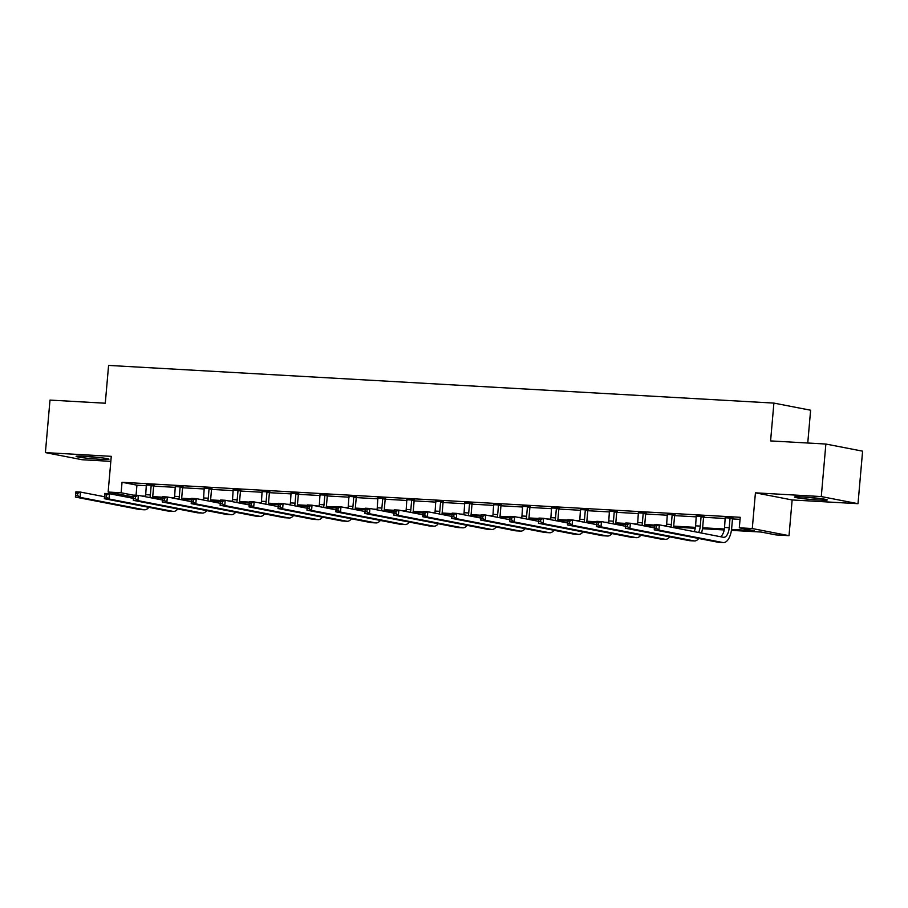 <?xml version="1.0" encoding="UTF-8"?>
<svg xmlns="http://www.w3.org/2000/svg" width="908" height="908" viewBox="0 0 908 908"><rect width="100%" height="100%" fill="white"/><g stroke="black" fill="none" stroke-linecap="round" stroke-linejoin="round"><path stroke-width="1.36" d="M100.266 459.3A16.469 0.931 -175 0 0 108.926 459.232A16.469 0.931 -175 0 0 84.773 456.293A16.469 0.931 -175 0 0 76.102 456.361A16.469 0.931 -175 0 0 100.266 459.3M818.63 500.002A16.469 0.931 -175 0 0 827.302 499.933A16.469 0.931 -175 0 0 803.149 496.994A16.469 0.931 -175 0 0 794.477 497.062A16.469 0.931 -175 0 0 818.63 500.002M807.757 443.013L810.617 410.223L773.9 403.095L108.585 365.413L105.283 403.22L49.997 400.087L45.4 452.604L82.129 459.732L110.821 461.355M773.9 403.095L770.586 440.913L825.871 444.046L862.6 451.163L858.003 503.69L821.286 496.562L755.422 492.828L752.289 528.547L789.018 535.663L776.034 534.926L761.142 532.043L731.417 530.363M755.422 492.828L792.139 499.956L858.003 503.69M792.139 499.956L789.018 535.663M158.026 497.879L157.913 499.15M825.871 444.046L821.286 496.562M731.553 529.409L754.196 530.692L739.305 527.809L740.224 517.299L122.047 482.284L136.938 485.167L146.494 485.712M153.645 486.12L175.437 487.358M182.587 487.755L204.379 488.992M211.53 489.401L233.322 490.626M240.472 491.035L262.264 492.272M269.415 492.681L291.207 493.907M298.357 494.315L320.149 495.552M327.3 495.95L349.092 497.187M356.242 497.595L378.034 498.832M385.185 499.23L406.977 500.467M414.127 500.876L435.919 502.113M443.07 502.51L464.862 503.747M472.012 504.156L493.804 505.393M500.955 505.79L522.747 507.027M529.897 507.436L551.689 508.673M559.283 508.037L558.84 509.025L580.632 510.307M587.782 510.716L609.574 511.942M616.725 512.35L638.517 513.587M645.667 513.996L667.459 515.222M674.61 515.63L696.402 516.868M703.552 517.265L725.344 518.502M732.495 518.911L740.043 519.342M732.79 518.207L725.288 517.787M703.848 516.573L696.345 516.153M674.905 514.927L667.403 514.507M645.963 513.292L638.46 512.872M617.02 511.658L609.518 511.227M588.078 510.012L580.575 509.592M559.135 508.378L551.633 507.947M530.193 506.732L522.69 506.312M501.25 505.098L493.748 504.666M472.308 503.452L464.805 503.032M443.365 501.818L435.863 501.386M414.423 500.172L406.92 499.752M385.48 498.537L377.978 498.106M356.538 496.892L349.035 496.472M327.595 495.257L320.093 494.837M298.653 493.611L291.15 493.192M269.71 491.977L262.208 491.557M240.768 490.343L233.265 489.911M211.825 488.697L204.323 488.277M182.883 487.063L175.38 486.631M153.94 485.417L146.438 484.997M133.578 496.982L108.143 492.045L111.264 456.338L45.4 452.604M108.143 492.045L121.127 492.783L133.737 495.235M122.047 482.284L121.127 492.783M739.305 527.809L752.289 528.547M724.198 529.954L702.474 528.717M695.256 528.308L673.532 527.083M654.589 526.004L644.589 525.437M625.646 524.37L615.647 523.803M596.704 522.724L586.704 522.157M567.761 521.09L557.762 520.522M538.819 519.444L528.819 518.877M509.876 517.81L499.877 517.242M480.934 516.164L470.934 515.608M451.991 514.53L441.992 513.962M423.049 512.884L413.049 512.328M394.106 511.249L384.107 510.682M365.164 509.615L355.164 509.048M336.221 507.969L326.222 507.402M307.279 506.335L297.279 505.767M278.336 504.689L268.337 504.122M249.394 503.055L239.394 502.487M220.451 501.409L210.452 500.841M191.509 499.775L181.509 499.207M162.566 498.129L152.567 497.561M141.671 495.995L145.518 496.211M152.703 496.619L162.646 497.187M170.613 497.629L174.461 497.856M181.645 498.254L191.588 498.821M199.556 499.275L203.403 499.491M210.588 499.899L220.531 500.467M228.498 500.91L232.346 501.137M239.53 501.534L249.473 502.101M257.441 502.555L261.288 502.771M268.473 503.18L278.416 503.747M286.383 504.19L290.231 504.405M297.415 504.814L307.358 505.381M315.326 505.835L319.173 506.051M326.358 506.46L336.3 507.016M344.268 507.47L348.116 507.685M355.3 508.094L365.243 508.662M373.211 509.116L377.058 509.331M384.243 509.74L394.185 510.296M402.153 510.75L406.001 510.966M413.185 511.374L423.128 511.942M431.096 512.396L434.943 512.611M442.128 513.02L452.071 513.576M460.038 514.03L463.886 514.246M471.07 514.654L481.013 515.222M488.981 515.665L492.828 515.892M500.013 516.3L509.956 516.856M517.923 517.31L521.771 517.526M528.955 517.935L538.898 518.502M546.866 518.945L550.713 519.172M557.898 519.569L567.841 520.136M575.808 520.59L579.656 520.806M586.84 521.215L596.783 521.782M604.751 522.225L608.598 522.452M615.783 522.849L625.725 523.417M633.693 523.871L637.541 524.086M644.725 524.495L654.668 525.062M662.636 525.505L666.483 525.721M673.668 526.129L695.426 527.366M702.61 527.775L724.368 529.001M136.938 485.167L136.052 495.223M725.197 517.435L724.561 527.48A10.556 5.017 -86.8 0 1 720.419 536.719M730.021 518.377L729.203 527.741A10.556 5.017 -86.8 0 1 723.642 537.32A10.556 5.017 -86.8 0 1 723.313 537.275L659.344 524.869L658.89 530.124L722.859 542.53A15.845 7.525 93.2 0 0 723.335 542.587A15.845 7.525 93.2 0 0 731.678 528.218L732.495 518.854L730.021 518.377L730.304 517.73M732.938 517.878L732.495 518.854M656.348 528.218L658.89 530.124L654.248 529.863L654.713 524.608L659.344 524.869L654.668 526.016L654.486 528.115L656.348 528.218L656.529 526.118M654.486 528.115L654.248 529.863L718.217 542.269A15.845 7.525 93.2 0 0 718.705 542.326L723.335 542.587M654.713 524.608L654.668 526.016M804.045 497.051A16.367 0.931 -175 0 0 817.881 498.254M814.771 497.924A14.256 0.806 5 0 1 807.167 497.255M85.681 456.349A16.367 0.931 -175 0 0 99.505 457.564M96.396 457.223A14.256 0.806 5 0 1 88.802 456.565M696.254 515.801L695.619 525.834A10.556 5.017 -86.8 0 1 694.211 531.634M703.995 516.243L703.552 517.22L701.078 516.731L700.261 526.095A10.556 5.017 -86.8 0 1 698.581 532.485M701.078 516.731L701.362 516.096M701.475 533.041A15.845 7.525 93.2 0 0 702.735 526.583L703.552 517.22M627.405 526.583L627.587 524.472L625.725 524.37L625.544 526.47L627.405 526.583L629.948 528.479L625.306 528.218L625.771 522.963L630.402 523.235L629.948 528.479L693.916 540.896A15.845 7.525 93.2 0 0 694.393 540.952A15.845 7.525 93.2 0 0 698.751 538.489M654.418 527.889L630.402 523.235L627.587 524.472M625.544 526.47L625.306 528.218L689.274 540.623A15.845 7.525 93.2 0 0 689.762 540.691L694.393 540.952M625.771 522.963L625.725 524.37M667.312 514.166L666.676 524.2A10.556 5.017 -86.8 0 1 666.393 526.243M675.053 514.598L674.61 515.574L672.136 515.097L671.318 524.461A10.556 5.017 -86.8 0 1 670.91 527.117M672.136 515.097L672.431 514.45M673.452 527.605A15.845 7.525 93.2 0 0 673.793 524.938L674.61 515.574M598.463 524.938L598.644 522.838L596.783 522.736L596.601 524.835L598.463 524.938L601.005 526.844L596.363 526.583L596.828 521.328L601.459 521.589L601.005 526.844L664.974 539.25A15.845 7.525 93.2 0 0 665.45 539.307A15.845 7.525 93.2 0 0 669.809 536.855M625.476 526.254L601.459 521.589L598.644 522.838M596.601 524.835L596.363 526.583L660.332 538.989A15.845 7.525 93.2 0 0 660.82 539.046L665.45 539.307M596.828 521.328L596.783 522.736M638.369 512.521L637.734 522.554A10.556 5.017 -86.8 0 1 637.45 524.597M646.11 512.963L645.667 513.939L643.193 513.463L642.376 522.815A10.556 5.017 -86.8 0 1 641.967 525.471M643.193 513.463L643.488 512.816M644.51 525.97A15.845 7.525 93.2 0 0 644.85 523.303L645.667 513.939M569.52 523.303L569.702 521.203L567.841 521.09L567.659 523.19L569.52 523.303L572.063 525.199L567.421 524.938L567.886 519.694L572.517 519.955L572.063 525.199L636.031 537.615A15.845 7.525 93.2 0 0 636.508 537.672A15.845 7.525 93.2 0 0 640.866 535.209M596.533 524.608L572.517 519.955L569.702 521.203M567.659 523.19L567.421 524.938L631.389 537.343A15.845 7.525 93.2 0 0 631.877 537.411L636.508 537.672M567.886 519.694L567.841 521.09M609.427 510.886L608.791 520.92A10.556 5.017 -86.8 0 1 608.508 522.963M617.168 511.317L616.725 512.294L614.251 511.817L613.433 521.181A10.556 5.017 -86.8 0 1 613.025 523.837M614.251 511.817L614.546 511.17M615.567 524.325A15.845 7.525 93.2 0 0 615.908 521.657L616.725 512.294M540.578 521.657L540.759 519.558L538.898 519.455L538.716 521.555L540.578 521.657L543.12 523.564L538.478 523.303L538.943 518.048L543.574 518.309L543.12 523.564L607.089 535.97A15.845 7.525 93.2 0 0 607.565 536.026A15.845 7.525 93.2 0 0 611.924 533.575M567.591 522.974L543.574 518.309L540.759 519.558M538.716 521.555L538.478 523.303L602.447 535.709A15.845 7.525 93.2 0 0 602.935 535.765L607.565 536.026M538.943 518.048L538.898 519.455M580.484 509.24L579.849 519.274A10.556 5.017 -86.8 0 1 579.565 521.317M588.225 509.683L587.782 510.659L585.308 510.183L584.491 519.535A10.556 5.017 -86.8 0 1 584.082 522.191M585.308 510.183L585.603 509.536M586.625 522.69A15.845 7.525 93.2 0 0 586.965 520.023L587.782 510.659M511.635 520.023L511.817 517.923L509.956 517.81L509.774 519.909L511.635 520.023L514.178 521.93L509.536 521.657L510.001 516.414L514.632 516.675L514.178 521.93L578.146 534.335A15.845 7.525 93.2 0 0 578.623 534.392A15.845 7.525 93.2 0 0 582.981 531.929M538.648 521.328L514.632 516.675L511.817 517.923M509.774 519.909L509.536 521.657L573.504 534.074A15.845 7.525 93.2 0 0 573.992 534.131L578.623 534.392M510.001 516.414L509.956 517.81M551.542 507.606L550.906 517.639A10.556 5.017 -86.8 0 1 550.623 519.682M557.682 521.044A15.845 7.525 93.2 0 0 558.023 518.377L558.84 509.025L556.366 508.537L555.548 517.9A10.556 5.017 -86.8 0 1 555.14 520.556M556.366 508.537L556.661 507.89M482.693 518.377L482.874 516.277L481.013 516.175L480.831 518.275L482.693 518.377L485.235 520.284L480.593 520.023L481.058 514.768L485.689 515.029L485.235 520.284L549.204 532.69A15.845 7.525 93.2 0 0 549.681 532.758A15.845 7.525 93.2 0 0 554.039 530.295M509.706 519.694L485.689 515.029L482.874 516.277M480.831 518.275L480.593 520.023L544.562 532.428A15.845 7.525 93.2 0 0 545.05 532.485L549.681 532.758M481.058 514.768L481.013 516.175M522.599 505.96L521.964 515.994A10.556 5.017 -86.8 0 1 521.68 518.037M530.34 506.403L529.897 507.379L527.423 506.902L526.606 516.255A10.556 5.017 -86.8 0 1 526.197 518.911M527.423 506.902L527.718 506.255M528.74 519.41A15.845 7.525 93.2 0 0 529.08 516.743L529.897 507.379M453.75 516.743L453.932 514.643L452.071 514.53L451.889 516.641L453.75 516.743L456.293 518.65L451.651 518.377L452.116 513.134L456.747 513.395L456.293 518.65L520.261 531.055A15.845 7.525 93.2 0 0 520.738 531.112A15.845 7.525 93.2 0 0 525.096 528.649M480.763 518.048L456.747 513.395L453.932 514.643M451.889 516.641L451.651 518.377L515.619 530.794A15.845 7.525 93.2 0 0 516.107 530.851L520.738 531.112M452.116 513.134L452.071 514.53M493.657 504.326L493.021 514.359A10.556 5.017 -86.8 0 1 492.738 516.402M501.398 504.757L500.955 505.745L498.481 505.257L497.663 514.62A10.556 5.017 -86.8 0 1 497.255 517.276M498.481 505.257L498.776 504.61M499.797 517.764A15.845 7.525 93.2 0 0 500.138 515.097L500.955 505.745M424.808 515.097L424.989 512.997L423.128 512.895L422.946 514.995L424.808 515.097L427.35 517.004L422.708 516.743L423.173 511.488L427.804 511.749L427.35 517.004L491.319 529.409A15.845 7.525 93.2 0 0 491.796 529.477A15.845 7.525 93.2 0 0 496.154 527.015M451.821 516.414L427.804 511.749L424.989 512.997M422.946 514.995L422.708 516.743L486.677 529.148A15.845 7.525 93.2 0 0 487.165 529.205L491.796 529.477M423.173 511.488L423.128 512.895M464.714 502.68L464.079 512.714A10.556 5.017 -86.8 0 1 463.795 514.757M472.455 503.123L472.012 504.099L469.538 503.622L468.721 512.986A10.556 5.017 -86.8 0 1 468.312 515.642M469.538 503.622L469.833 502.975M470.855 516.13A15.845 7.525 93.2 0 0 471.195 513.463L472.012 504.099M395.865 513.463L396.047 511.363L394.185 511.261L394.004 513.361L395.865 513.463L398.408 515.369L393.766 515.108L394.231 509.853L398.862 510.114L398.408 515.369L462.376 527.775A15.845 7.525 93.2 0 0 462.853 527.832A15.845 7.525 93.2 0 0 467.211 525.369M422.878 514.768L398.862 510.114L396.047 511.363M394.004 513.361L393.766 515.108L457.734 527.514A15.845 7.525 93.2 0 0 458.222 527.571L462.853 527.832M394.231 509.853L394.185 511.261M435.772 501.046L435.136 511.079A10.556 5.017 -86.8 0 1 434.864 513.122M443.513 501.488L443.07 502.464L440.596 501.976L439.778 511.34A10.556 5.017 -86.8 0 1 439.37 513.996M440.596 501.976L440.891 501.329M441.912 514.484A15.845 7.525 93.2 0 0 442.253 511.817L443.07 502.464M366.923 511.817L367.104 509.717L365.243 509.615L365.061 511.715L366.923 511.817L369.465 513.724L364.823 513.463L365.288 508.208L369.919 508.469L369.465 513.724L433.434 526.129A15.845 7.525 93.2 0 0 433.911 526.197A15.845 7.525 93.2 0 0 438.269 523.734M393.936 513.134L369.919 508.469L367.104 509.717M365.061 511.715L364.823 513.463L428.792 525.868A15.845 7.525 93.2 0 0 429.28 525.936L433.911 526.197M365.288 508.208L365.243 509.615M406.829 499.4L406.194 509.433A10.556 5.017 -86.8 0 1 405.921 511.476M414.57 499.843L414.127 500.819L411.653 500.342L410.836 509.706A10.556 5.017 -86.8 0 1 410.427 512.362M411.653 500.342L411.948 499.695M412.97 512.85A15.845 7.525 93.2 0 0 413.31 510.183L414.127 500.819M337.98 510.183L338.162 508.083L336.3 507.981L336.119 510.08L337.98 510.183L340.523 512.089L335.881 511.828L336.346 506.573L340.977 506.834L340.523 512.089L404.491 524.495A15.845 7.525 93.2 0 0 404.968 524.552A15.845 7.525 93.2 0 0 409.326 522.1M364.993 511.488L340.977 506.834L338.162 508.083M336.119 510.08L335.881 511.828L399.849 524.234A15.845 7.525 93.2 0 0 400.337 524.291L404.968 524.552M336.346 506.573L336.3 507.981M377.887 497.766L377.251 507.799A10.556 5.017 -86.8 0 1 376.979 509.842M385.628 498.208L385.185 499.184L382.711 498.696L381.893 508.06A10.556 5.017 -86.8 0 1 381.485 510.716M382.711 498.696L383.006 498.049M384.027 511.215A15.845 7.525 93.2 0 0 384.368 508.548L385.185 499.184M309.038 508.537L309.219 506.437L307.358 506.335L307.176 508.435L309.038 508.537L311.58 510.444L306.938 510.183L307.403 504.927L312.034 505.2L311.58 510.444L375.549 522.849A15.845 7.525 93.2 0 0 376.026 522.917A15.845 7.525 93.2 0 0 380.384 520.454M336.051 509.853L312.034 505.2L309.219 506.437M307.176 508.435L306.938 510.183L370.907 522.588A15.845 7.525 93.2 0 0 371.395 522.656L376.026 522.917M307.403 504.927L307.358 506.335M348.944 496.131L348.309 506.165A10.556 5.017 -86.8 0 1 348.036 508.208M356.685 496.562L356.242 497.539L353.768 497.062L352.951 506.426A10.556 5.017 -86.8 0 1 352.542 509.082M353.768 497.062L354.063 496.415M355.085 509.57A15.845 7.525 93.2 0 0 355.425 506.902L356.242 497.539M280.095 506.902L280.277 504.803L278.416 504.7L278.234 506.8L280.095 506.902L282.638 508.809L277.996 508.548L278.461 503.293L283.092 503.554L282.638 508.809L346.606 521.215A15.845 7.525 93.2 0 0 347.083 521.271A15.845 7.525 93.2 0 0 351.441 518.82M307.108 508.219L283.092 503.554L280.277 504.803M278.234 506.8L277.996 508.548L341.964 520.954A15.845 7.525 93.2 0 0 342.452 521.01L347.083 521.271M278.461 503.293L278.416 504.7M320.002 494.485L319.366 504.519A10.556 5.017 -86.8 0 1 319.094 506.562M327.743 494.928L327.3 495.904L324.826 495.416L324.008 504.78A10.556 5.017 -86.8 0 1 323.6 507.436M324.826 495.416L325.121 494.781M326.142 507.935A15.845 7.525 93.2 0 0 326.483 505.268L327.3 495.904M251.153 505.268L251.334 503.157L249.473 503.055L249.291 505.154L251.153 505.268L253.695 507.163L249.053 506.902L249.518 501.647L254.149 501.92L253.695 507.163L317.664 519.58A15.845 7.525 93.2 0 0 318.141 519.637A15.845 7.525 93.2 0 0 322.499 517.174M278.166 506.573L254.149 501.92L251.334 503.157M249.291 505.154L249.053 506.902L313.022 519.308A15.845 7.525 93.2 0 0 313.51 519.376L318.141 519.637M249.518 501.647L249.473 503.055M291.059 492.851L290.424 502.884A10.556 5.017 -86.8 0 1 290.151 504.927M298.8 493.282L298.357 494.258L295.883 493.782L295.066 503.146A10.556 5.017 -86.8 0 1 294.657 505.801M295.883 493.782L296.178 493.135M297.2 506.289A15.845 7.525 93.2 0 0 297.54 503.622L298.357 494.258M222.21 503.622L222.392 501.522L220.531 501.42L220.349 503.52L222.21 503.622L224.753 505.529L220.111 505.268L220.576 500.013L225.207 500.274L224.753 505.529L288.721 517.935A15.845 7.525 93.2 0 0 289.198 517.991A15.845 7.525 93.2 0 0 293.556 515.54M249.223 504.939L225.207 500.274L222.392 501.522M220.349 503.52L220.111 505.268L284.079 517.673A15.845 7.525 93.2 0 0 284.567 517.73L289.198 517.991M220.576 500.013L220.531 501.42M262.117 491.205L261.481 501.239A10.556 5.017 -86.8 0 1 261.209 503.282M269.858 491.648L269.415 492.624L266.941 492.147L266.123 501.5A10.556 5.017 -86.8 0 1 265.715 504.156M266.941 492.147L267.236 491.5M268.257 504.655A15.845 7.525 93.2 0 0 268.598 501.988L269.415 492.624M193.268 501.988L193.449 499.888L191.588 499.775L191.406 501.874L193.268 501.988L195.81 503.883L191.168 503.622L191.633 498.379L196.264 498.64L195.81 503.883L259.779 516.3A15.845 7.525 93.2 0 0 260.256 516.357A15.845 7.525 93.2 0 0 264.614 513.894M220.281 503.293L196.264 498.64L193.449 499.888M191.406 501.874L191.168 503.622L255.137 516.028A15.845 7.525 93.2 0 0 255.625 516.096L260.256 516.357M191.633 498.379L191.588 499.775M233.174 489.571L232.539 499.604A10.556 5.017 -86.8 0 1 232.266 501.647M240.915 490.002L240.472 490.978L237.998 490.502L237.181 499.865A10.556 5.017 -86.8 0 1 236.772 502.521M237.998 490.502L238.293 489.855M239.315 503.009A15.845 7.525 93.2 0 0 239.655 500.342L240.472 490.978M164.325 500.342L164.507 498.242L162.646 498.14L162.464 500.24L164.325 500.342L166.868 502.249L162.226 501.988L162.691 496.733L167.322 496.994L166.868 502.249L230.836 514.654A15.845 7.525 93.2 0 0 231.313 514.711A15.845 7.525 93.2 0 0 235.671 512.26M191.338 501.659L167.322 496.994L164.507 498.242M162.464 500.24L162.226 501.988L226.194 514.393A15.845 7.525 93.2 0 0 226.682 514.45L231.313 514.711M162.691 496.733L162.646 498.14M204.232 487.925L203.596 497.959A10.556 5.017 -86.8 0 1 203.324 500.002M211.973 488.368L211.53 489.344L209.056 488.867L208.238 498.22A10.556 5.017 -86.8 0 1 207.83 500.876M209.056 488.867L209.351 488.22M210.372 501.375A15.845 7.525 93.2 0 0 210.713 498.708L211.53 489.344M135.383 498.708L135.564 496.608L133.703 496.494L133.521 498.594L135.383 498.708L137.925 500.614L133.283 500.342L133.748 495.098L138.379 495.359L137.925 500.614L201.894 513.02A15.845 7.525 93.2 0 0 202.371 513.077A15.845 7.525 93.2 0 0 206.729 510.614M162.396 500.013L138.379 495.359L135.564 496.608M133.521 498.594L133.283 500.342L197.252 512.759A15.845 7.525 93.2 0 0 197.74 512.816L202.371 513.077M133.748 495.098L133.703 496.494M175.289 486.291L174.654 496.324A10.556 5.017 -86.8 0 1 174.381 498.367M183.03 486.722L182.587 487.709L180.113 487.221L179.296 496.585A10.556 5.017 -86.8 0 1 178.887 499.241M180.113 487.221L180.408 486.575M181.43 499.729A15.845 7.525 93.2 0 0 181.77 497.062L182.587 487.709M106.44 497.062L106.622 494.962L104.76 494.86L104.579 496.96L106.44 497.062L108.983 498.969L104.341 498.708L104.806 493.453L109.437 493.714L108.983 498.969L172.951 511.374A15.845 7.525 93.2 0 0 173.428 511.442A15.845 7.525 93.2 0 0 177.786 508.979M133.453 498.379L109.437 493.714L106.622 494.962M104.579 496.96L104.341 498.708L168.309 511.113A15.845 7.525 93.2 0 0 168.797 511.17L173.428 511.442M104.806 493.453L104.76 494.86M146.347 484.645L145.711 494.678A10.556 5.017 -86.8 0 1 145.439 496.721M154.088 485.088L153.645 486.064L151.171 485.587L150.353 494.939A10.556 5.017 -86.8 0 1 149.945 497.595M151.171 485.587L151.466 484.94M152.487 498.095A15.845 7.525 93.2 0 0 152.828 495.428L153.645 486.064M77.498 495.428L77.679 493.328L75.818 493.214L75.636 495.325L77.498 495.428L80.04 497.334L75.398 497.062L75.863 491.818L80.494 492.079L80.04 497.334L144.009 509.74A15.845 7.525 93.2 0 0 144.486 509.797A15.845 7.525 93.2 0 0 148.844 507.334M104.511 496.733L80.494 492.079L77.679 493.328M75.636 495.325L75.398 497.062L139.367 509.479A15.845 7.525 93.2 0 0 139.855 509.536L144.486 509.797M75.863 491.818L75.818 493.214M729.203 527.741L724.561 527.48M722.859 542.53L718.217 542.269M700.261 526.095L695.619 525.834M693.916 540.896L689.274 540.623M671.318 524.461L666.676 524.2M664.974 539.25L660.332 538.989M642.376 522.815L637.734 522.554M636.031 537.615L631.389 537.343M613.433 521.181L608.791 520.92M607.089 535.97L602.447 535.709M584.491 519.535L579.849 519.274M578.146 534.335L573.504 534.074M555.548 517.9L550.906 517.639M549.204 532.69L544.562 532.428M526.606 516.255L521.964 515.994M520.261 531.055L515.619 530.794M497.663 514.62L493.021 514.359M491.319 529.409L486.677 529.148M468.721 512.986L464.079 512.714M462.376 527.775L457.734 527.514M439.778 511.34L435.136 511.079M433.434 526.129L428.792 525.868M410.836 509.706L406.194 509.433M404.491 524.495L399.849 524.234M381.893 508.06L377.251 507.799M375.549 522.849L370.907 522.588M352.951 506.426L348.309 506.165M346.606 521.215L341.964 520.954M324.008 504.78L319.366 504.519M317.664 519.58L313.022 519.308M295.066 503.146L290.424 502.884M288.721 517.935L284.079 517.673M266.123 501.5L261.481 501.239M259.779 516.3L255.137 516.028M237.181 499.865L232.539 499.604M230.836 514.654L226.194 514.393M208.238 498.22L203.596 497.959M201.894 513.02L197.252 512.759M179.296 496.585L174.654 496.324M172.951 511.374L168.309 511.113M150.353 494.939L145.711 494.678M144.009 509.74L139.367 509.479"/></g></svg>
